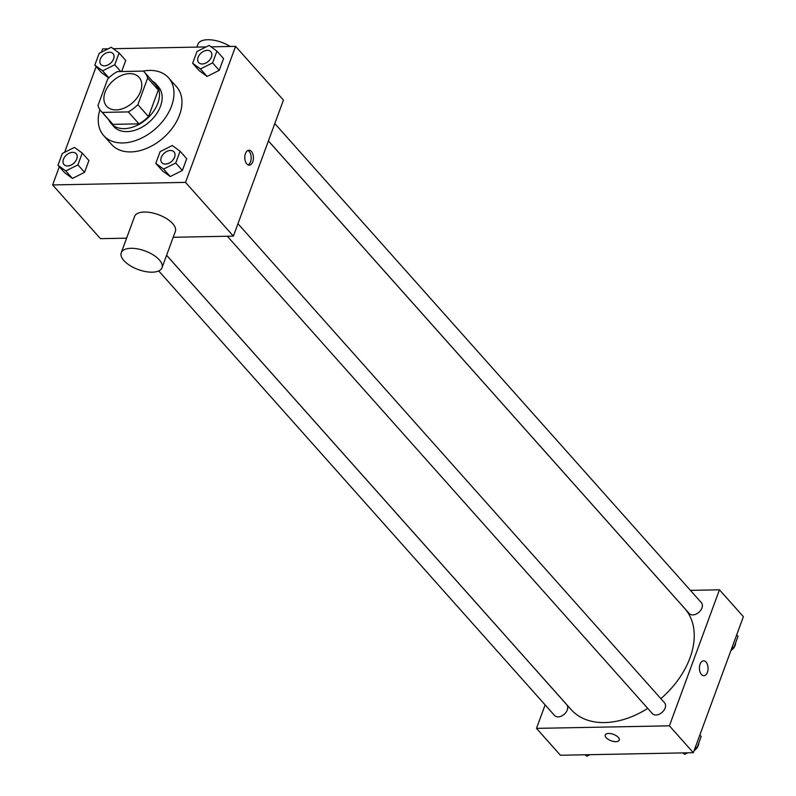 <?xml version="1.0" encoding="UTF-8"?>
<svg xmlns="http://www.w3.org/2000/svg" width="796" height="796" viewBox="0 0 796 796"><rect width="100%" height="100%" fill="white"/><g stroke="black" fill="none" stroke-linecap="round" stroke-linejoin="round"><path stroke-width="1.19" d="M129.499 73.62A21.721 14.696 138.3 0 1 139.051 77.312A21.721 14.696 138.3 0 1 132.604 102.734A21.721 14.696 138.3 0 1 106.604 106.196A21.721 14.696 138.3 0 1 108.276 86.127A21.721 14.696 138.3 0 1 129.499 73.62M107.788 78.834L97.998 105.44A29.163 19.731 138.3 0 0 101.042 111.151A29.163 19.731 138.3 0 0 102.326 112.405L128.325 111.908A29.163 19.731 138.3 0 0 137.867 104.674L147.658 78.068A29.163 19.731 138.3 0 0 144.613 72.356A29.163 19.731 138.3 0 0 143.34 71.103L117.34 71.6A29.163 19.731 138.3 0 0 107.788 78.834M137.867 104.674L148.504 116.624L158.295 90.018L147.658 78.068M144.613 72.356L155.25 84.306A29.163 19.731 138.3 0 1 158.295 90.018M148.504 116.624A29.163 19.731 138.3 0 1 138.952 123.858L128.325 111.908M101.042 111.151L111.679 123.091A29.163 19.731 138.3 0 0 112.952 124.355L138.952 123.858M108.793 119.858A29.86 20.208 -41.7 0 0 111.161 123.559A29.86 20.208 -41.7 0 0 135.827 125.937A29.86 20.208 -41.7 0 0 157.827 103.231A29.86 20.208 -41.7 0 0 155.767 83.839A29.86 20.208 -41.7 0 0 152.364 81.063M155.767 83.839L158.424 86.824A29.86 20.208 138.3 0 1 160.494 106.216A29.86 20.208 138.3 0 1 138.494 128.922A29.86 20.208 138.3 0 1 113.818 126.544L111.161 123.559M112.952 124.355L102.326 112.405M142.952 71.113A43.442 29.392 138.3 0 1 149.469 70.416A43.442 29.392 138.3 0 1 168.563 77.799A43.442 29.392 138.3 0 1 155.668 128.634A43.442 29.392 138.3 0 1 103.679 135.569A43.442 29.392 138.3 0 1 99.898 109.669M168.563 77.799L176.543 86.754A43.442 29.392 138.3 0 1 163.638 137.599A43.442 29.392 138.3 0 1 111.659 144.534L103.679 135.569M155.807 163.379L162.454 170.841L170.264 176.543L182.393 170.463L186.732 158.683L180.085 151.22L172.284 145.519L160.145 151.598L155.807 163.379L163.618 169.08L175.747 163.001L180.085 151.22M57.989 165.25L64.635 172.712L72.436 178.413L84.565 172.334L88.903 160.553L82.257 153.091L74.456 147.389L62.317 153.469L57.989 165.25L65.789 170.951L77.918 164.871L82.257 153.091M59.312 166.732L52.616 184.921L185.528 182.383L235.576 46.367L211.059 46.835M206.084 46.924L113.241 48.705M108.256 48.795L102.664 48.904L101.45 52.208M96.147 66.625L64.615 152.325M192.642 63.272L199.289 70.735L207.089 76.436L219.228 70.356L223.567 58.576L216.92 51.113L209.119 45.412L196.98 51.491L192.642 63.272L200.443 68.963L212.582 62.884L216.92 51.113M101.47 72.605L108.734 77.909L101.47 72.605L94.823 65.133L102.624 70.834L114.753 64.755L119.092 52.974L111.291 47.272L99.152 53.362L94.823 65.133M125.738 60.446L121.659 71.521L125.738 60.446L119.092 52.974M173.21 237.278L233.387 236.133L283.436 100.107L235.576 46.367M233.387 236.133L185.528 182.383M251.397 151.439A7.463 4.318 -91.1 0 1 253.277 159.777A7.463 4.318 -91.1 0 1 249.248 165.14A7.463 4.318 -91.1 0 1 244.79 157.757A7.463 4.318 -91.1 0 1 248.959 150.205A7.463 4.318 -91.1 0 1 251.397 151.439M52.616 184.921L100.475 238.671L126.594 238.173M121.241 252.74L134.584 216.462A21.721 9.91 20.2 0 1 144.335 212.025A21.721 9.91 20.2 0 1 166.613 218.661A21.721 9.91 20.2 0 1 175.349 231.467L162.006 267.735A21.721 9.91 20.2 0 1 138.196 269.536A21.721 9.91 20.2 0 1 121.241 252.74A21.721 9.91 20.2 0 1 130.982 248.292A21.721 9.91 20.2 0 1 153.26 254.929A21.721 9.91 20.2 0 1 162.006 267.735M230.163 46.467A21.721 9.91 -159.8 0 0 197.975 44.168L196.901 47.103M247.855 150.484A7.463 4.318 -91.1 0 1 249.168 151.479A7.463 4.318 -91.1 0 1 251.148 158.862A7.463 4.318 -91.1 0 1 248.123 164.901M268.411 140.952L684.749 608.542A76.018 51.432 138.3 0 1 660.859 698.649M647.735 708.4A76.018 51.432 138.3 0 1 571.2 709.644L166.603 255.227M237.964 223.696L664.551 702.798A8.149 5.512 138.3 0 1 662.133 712.33A8.149 5.512 138.3 0 1 652.392 713.624L227.338 236.253M274.799 123.579L701.385 602.681A8.149 5.512 138.3 0 1 698.968 612.214A8.149 5.512 138.3 0 1 689.217 613.517L268.421 140.912M166.593 255.267L566.722 704.669A8.149 5.512 138.3 0 1 564.304 714.201A8.149 5.512 138.3 0 1 554.563 715.495L158.722 270.929M545.131 704.898L536.494 728.37L669.406 725.833L719.455 589.806L690.421 590.363M536.494 728.37L560.424 755.245L693.336 752.708L669.406 725.833M693.336 752.708L743.384 616.681L719.455 589.806M703.594 660.809A7.463 4.318 -91.1 0 1 706.032 662.043A7.463 4.318 -91.1 0 1 707.903 670.371A7.463 4.318 -91.1 0 1 703.883 675.734A7.463 4.318 -91.1 0 1 699.425 668.351A7.463 4.318 -91.1 0 1 703.594 660.809A7.463 4.318 -91.1 0 1 706.032 662.043A7.463 4.318 -91.1 0 1 707.903 670.381A7.463 4.318 -91.1 0 1 703.873 675.734M608.602 733.444A7.463 3.403 20.2 0 1 616.253 735.733A7.463 3.403 20.2 0 1 619.258 740.131A7.463 3.403 20.2 0 1 611.079 740.748A7.463 3.403 20.2 0 1 605.249 734.977A7.463 3.403 20.2 0 1 608.602 733.444M619.268 740.131A7.463 3.403 20.2 0 1 611.079 740.748A7.463 3.403 20.2 0 1 605.249 734.967M584.941 754.777L586.881 756.2L589.916 754.678M586.881 756.2L585.607 754.767M731.385 649.287L733.683 648.143L738.011 636.362L736.688 634.87M733.683 648.143L732.36 646.65M735.633 642.82A8.149 5.512 138.3 0 1 733.803 647.795M733.444 648.262A8.149 5.512 138.3 0 1 730.927 650.531M682.759 752.907L684.709 754.329L687.744 752.817M694.55 749.404L696.848 748.25L701.177 736.469L699.853 734.987M684.709 754.329L683.436 752.897M696.848 748.25L695.525 746.767M698.808 742.927A8.149 5.512 138.3 0 1 696.968 747.912M696.609 748.369A8.149 5.512 138.3 0 1 694.092 750.638M113.042 53.64L113.012 53.621A8.149 5.512 138.3 0 1 110.594 63.153A8.149 5.512 138.3 0 1 100.853 64.446A8.149 5.512 138.3 0 1 101.48 56.924A8.149 5.512 138.3 0 1 109.44 52.228A8.149 5.512 138.3 0 1 113.012 53.621A8.149 5.512 138.3 0 1 113.042 53.64A8.149 5.512 138.3 0 1 110.624 63.173A8.149 5.512 138.3 0 1 100.873 64.476A8.149 5.512 138.3 0 1 100.863 64.466M108.833 77.819L102.624 70.834M120.793 71.531L114.753 64.755M76.197 153.737A8.149 5.512 138.3 0 1 76.207 153.757A8.149 5.512 138.3 0 1 73.789 163.289A8.149 5.512 138.3 0 1 64.038 164.583A8.149 5.512 138.3 0 1 64.028 164.573A8.149 5.512 138.3 0 1 64.645 157.031A8.149 5.512 138.3 0 1 72.605 152.344A8.149 5.512 138.3 0 1 76.187 153.727A8.149 5.512 138.3 0 1 73.769 163.26A8.149 5.512 138.3 0 1 64.018 164.563L64.018 164.563M64.635 172.712L72.436 178.413L65.789 170.951M72.436 178.413L84.565 172.334L77.918 164.871M84.565 172.334L88.903 160.553M210.86 51.77L210.84 51.75A8.149 5.512 138.3 0 1 210.86 51.77A8.149 5.512 138.3 0 1 208.443 61.302A8.149 5.512 138.3 0 1 198.701 62.605A8.149 5.512 138.3 0 1 198.692 62.595A8.149 5.512 138.3 0 1 199.299 55.053A8.149 5.512 138.3 0 1 207.258 50.367A8.149 5.512 138.3 0 1 210.84 51.75A8.149 5.512 138.3 0 1 208.423 61.282A8.149 5.512 138.3 0 1 198.682 62.585L198.682 62.585M199.289 70.735L207.089 76.436L200.443 68.963M207.089 76.436L219.228 70.356L212.582 62.884M219.228 70.356L223.567 58.576M174.006 151.857L174.025 151.887A8.149 5.512 138.3 0 1 174.025 151.887A8.149 5.512 138.3 0 1 171.608 161.419A8.149 5.512 138.3 0 1 161.867 162.712A8.149 5.512 138.3 0 1 161.857 162.702A8.149 5.512 138.3 0 1 162.474 155.17A8.149 5.512 138.3 0 1 170.424 150.474A8.149 5.512 138.3 0 1 174.006 151.857A8.149 5.512 138.3 0 1 171.588 161.389A8.149 5.512 138.3 0 1 161.847 162.692L161.867 162.712M162.454 170.841L170.264 176.543L163.618 169.08M170.264 176.543L182.393 170.463L175.747 163.001M182.393 170.463L186.732 158.683"/></g></svg>
